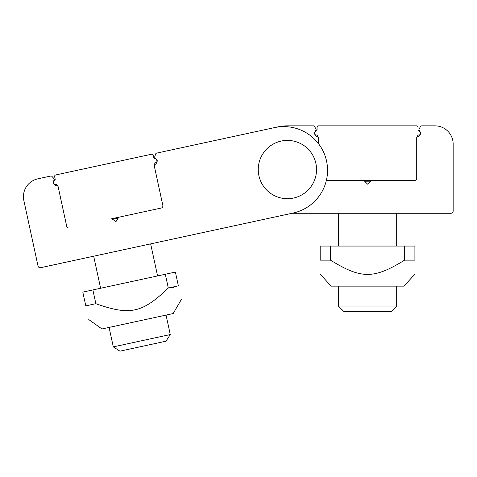 <?xml version="1.0" encoding="UTF-8"?>
<svg xmlns="http://www.w3.org/2000/svg" width="477" height="477" viewBox="0 0 477 477"><rect width="100%" height="100%" fill="white"/><g stroke="black" fill="none" stroke-linecap="round" stroke-linejoin="round"><path stroke-width="0.72" d="M59.291 192.028L58.039 186.245L56.739 184.808L58.039 186.245L66.702 226.259A2.188 2.188 0 0 0 69.296 227.934A2.188 2.188 0 0 1 66.702 226.259L60.71 198.593M66.702 226.259L58.176 186.889A1.455 1.455 0 0 0 56.864 185.744A3.643 3.643 0 0 1 54.026 180.223A1.455 1.455 0 0 0 53.859 178.487L52.059 176.502A1.455 1.455 0 0 0 50.669 176.055L37.802 178.839A18.215 18.215 0 0 0 23.85 200.495L38.029 266.011A2.188 2.188 0 0 0 40.628 267.686L293.075 213.052A43.717 43.717 0 0 0 326.56 161.083A43.717 43.717 0 0 0 274.585 127.597L156.677 153.117A1.455 1.455 0 0 0 155.597 154.095L154.775 156.653A1.455 1.455 0 0 0 155.341 158.298A3.643 3.643 0 0 1 155.037 164.493A1.455 1.455 0 0 0 154.315 166.079L162.836 205.456A2.188 2.188 0 0 1 161.16 208.055A2.188 2.188 0 0 0 162.836 205.456L154.178 165.436L154.769 163.593A1.455 1.455 0 0 1 155.83 162.615A1.819 1.819 0 0 0 155.973 159.109L154.798 158.728A1.455 1.455 0 0 1 153.821 157.648L153.32 155.335A1.455 1.455 0 0 0 151.585 154.214L55.761 174.952L151.585 154.214M111.672 218.764L161.16 208.055L111.672 218.764L116 221.555L118.791 217.226M55.368 184.355A1.455 1.455 0 0 1 56.739 184.808A1.455 1.455 0 0 0 55.368 184.355A1.819 1.819 0 0 1 53.782 181.224L54.7 180.389A1.455 1.455 0 0 0 55.147 179.006L54.646 176.687A1.455 1.455 0 0 1 55.761 174.952M155.43 171.225L154.178 165.436L154.769 163.593A1.455 1.455 0 0 1 155.83 162.615M54.7 180.389L53.782 181.224M153.821 157.648A1.455 1.455 0 0 0 154.798 158.728L155.973 159.109M292.067 213.273L450.962 213.273A2.188 2.188 0 0 0 453.15 211.084L453.15 144.054A18.215 18.215 0 0 0 434.935 125.839L421.769 125.839A1.455 1.455 0 0 0 420.505 126.566L419.164 128.891A1.455 1.455 0 0 0 419.366 130.62A3.643 3.643 0 0 1 417.763 136.619A1.455 1.455 0 0 0 416.719 138.014L416.719 178.297A2.188 2.188 0 0 1 414.531 180.485L326.351 180.485L363.897 180.485L367.54 184.128L371.184 180.485L414.531 180.485A2.188 2.188 0 0 0 416.719 178.297L416.719 137.352L417.691 135.677L416.719 137.352L416.719 143.273M318.517 125.839L416.558 125.839L318.517 125.839A1.455 1.455 0 0 0 317.062 127.299L317.062 129.666A1.455 1.455 0 0 1 316.329 130.931L315.261 131.551A1.819 1.819 0 0 0 316.144 134.949A1.455 1.455 0 0 1 317.39 135.677L318.356 137.352L318.356 143.511L318.356 138.014A1.455 1.455 0 0 0 317.318 136.619A3.643 3.643 0 0 1 315.708 130.62A1.455 1.455 0 0 0 315.911 128.891L314.57 126.566A1.455 1.455 0 0 0 313.311 125.839L287.392 125.839A43.717 43.717 0 0 0 276.374 127.252M416.558 125.839A1.455 1.455 0 0 1 418.019 127.299L418.019 129.666A1.455 1.455 0 0 0 418.746 130.931L419.814 131.551A1.819 1.819 0 0 1 418.931 134.949A1.455 1.455 0 0 0 417.691 135.677M316.144 134.949A1.455 1.455 0 0 1 317.39 135.677L318.356 137.352L318.356 143.273M317.062 129.666A1.455 1.455 0 0 1 316.329 130.931L315.261 131.551M418.019 129.666A1.455 1.455 0 0 0 418.746 130.931L419.814 131.551M316.537 169.556A29.145 29.145 0 0 1 287.392 198.7A29.145 29.145 0 0 1 258.248 169.556A29.145 29.145 0 0 1 287.392 140.411A29.145 29.145 0 0 1 316.537 169.556M173.437 287.404L168.298 288.019L165.316 274.251L175.387 272.069L178.368 285.836C182.387 304.409 182.387 304.409 178.368 285.836C182.387 304.409 182.387 304.409 178.368 285.836C182.387 304.409 182.387 304.409 178.368 285.836C182.387 304.409 182.387 304.409 178.368 285.836L168.298 288.019C142.194 313.109 130.006 315.744 95.865 303.694L85.794 305.87C89.813 324.443 89.813 324.443 85.794 305.87C89.813 324.443 89.813 324.443 85.794 305.87C89.813 324.443 89.813 324.443 85.794 305.87C89.813 324.443 89.813 324.443 85.794 305.87L82.813 292.103L92.884 289.927L95.865 303.694M404.591 246.06L320.18 246.06L320.18 260.15C320.18 279.152 320.18 279.152 320.18 260.15C320.18 279.152 320.18 279.152 320.18 260.15C320.18 279.152 320.18 279.152 320.18 260.15C320.18 279.152 320.18 279.152 320.18 260.15L330.483 260.15C361.304 279.152 373.771 279.152 404.591 260.15L414.901 260.15C414.901 279.152 414.901 279.152 414.901 260.15C414.901 279.152 414.901 279.152 414.901 260.15C414.901 279.152 414.901 279.152 414.901 260.15C414.901 279.152 414.901 279.152 414.901 260.15L414.901 246.06L404.591 246.06L404.591 260.15M414.901 274.15L403.971 286.134L331.11 286.134L320.18 274.15M330.483 246.06L330.483 260.15M181.332 299.526L173.181 313.55L101.971 328.957L88.752 319.56M165.316 274.251L92.884 289.927M113.305 346.88L119.948 351.161L165.996 341.198L170.271 334.556L113.305 346.88L109.09 327.419M100.617 288.251L93.683 256.203M338.396 306.049L343.983 311.636L391.098 311.636L396.685 306.049L338.396 306.049L338.396 286.134M338.396 246.06L338.396 213.273M112.536 219.325L118.23 218.09M364.625 181.212L370.45 181.212M150.649 243.878L157.583 275.921M166.062 315.088L170.271 334.556M396.685 213.273L396.685 246.06M396.685 286.134L396.685 306.049"/></g></svg>
